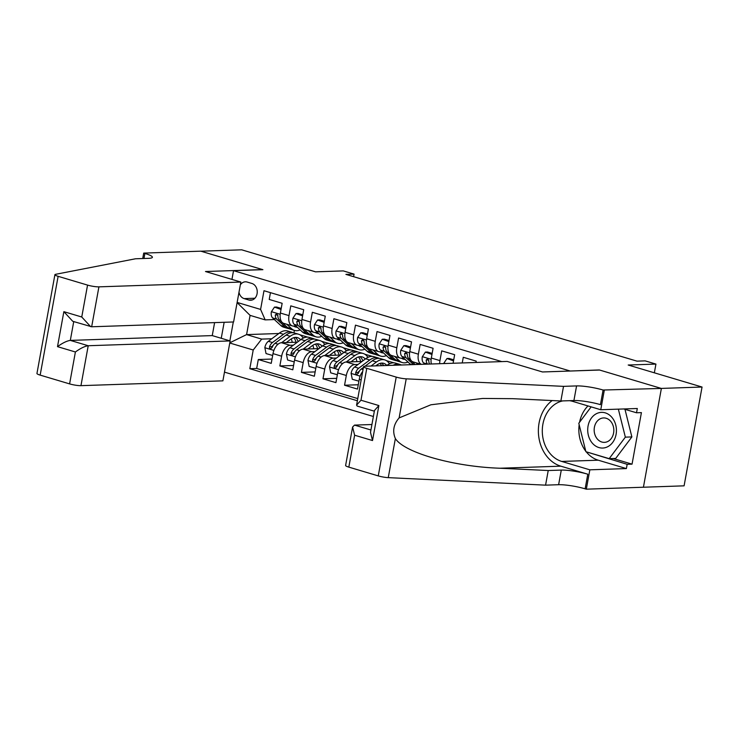 <?xml version="1.0" encoding="UTF-8"?>
<svg xmlns="http://www.w3.org/2000/svg" width="739" height="739" viewBox="0 0 739 739"><rect width="100%" height="100%" fill="white"/><g stroke="black" fill="none" stroke-linecap="round" stroke-linejoin="round"><path stroke-width="1.11" d="M613.158 458.513L632.048 464.147L627.162 464.314L626.386 468.581L589.842 469.819L586.323 489.181L684.092 485.837L702.05 387.033L661.266 388.418L599.274 369.943L569.889 371.043M224.471 372.123L373.38 416.5M569.908 370.932L233.533 270.668L262.899 269.68L200.906 251.205L241.699 249.819L315.544 271.832L343.275 270.899L354.064 274.114L345.907 274.381L636.99 361.149L645.147 360.872L655.936 364.087L628.196 365.02L702.05 387.033M475.971 362.479L476.212 361.14L463.279 357.279L462.244 362.941M453.099 363.255L454.651 354.711L441.71 350.859L439.945 360.604L431.317 358.027A10.993 6.3 106.6 0 0 431.354 363.994M431.317 358.027L433.091 348.281L420.149 344.429L418.376 354.175L409.757 351.607A10.993 6.3 106.6 0 0 413.138 361.916L421.258 364.336M409.757 351.607L411.521 341.861L398.589 338L396.815 347.746L388.197 345.178A10.993 6.3 106.6 0 0 391.578 355.487L400.205 358.055A10.993 6.3 -73.4 0 1 396.815 347.746M388.197 345.178L389.961 335.432L377.029 331.571L375.255 341.316L366.627 338.748A10.993 6.3 106.6 0 0 370.017 349.057L378.645 351.635A10.993 6.3 -73.4 0 1 375.255 341.316M366.627 338.748L368.401 329.003L355.468 325.151L353.695 334.896L345.067 332.319A10.993 6.3 106.6 0 0 348.457 342.637L357.076 345.205A10.993 6.3 -73.4 0 1 353.695 334.896M345.067 332.319L346.84 322.573L333.899 318.721L332.134 328.467L323.506 325.899A10.993 6.3 106.6 0 0 326.897 336.208L335.515 338.776A10.993 6.3 -73.4 0 1 332.134 328.467M323.506 325.899L325.28 316.153L312.338 312.292L310.565 322.038L301.946 319.47A10.993 6.3 106.6 0 0 305.327 329.779L313.955 332.347A10.993 6.3 -73.4 0 1 310.565 322.038M301.946 319.47L303.711 309.724L290.778 305.863L289.004 315.618A10.993 6.3 106.6 0 0 292.395 325.927A10.993 6.3 106.6 0 0 293.586 326.075L295.951 325.991M297.355 342.194L281.476 342.73A10.993 6.3 106.6 0 0 273.005 353.63L271.231 363.376L258.299 359.523L272.017 359.052M293.337 345.187L290.094 345.298A10.993 6.3 106.6 0 0 281.633 356.198L279.859 365.944L293.577 365.482M279.859 365.944L292.792 369.805L294.565 360.059A10.993 6.3 106.6 0 1 303.036 349.159L318.925 348.614M340.485 355.043L324.597 355.579A10.993 6.3 106.6 0 0 316.126 366.479L314.361 376.234L301.42 372.373L315.147 371.911M362.045 361.473L346.157 362.008A10.993 6.3 106.6 0 0 337.695 372.909L335.922 382.654L322.98 378.802L336.707 378.34M362.692 371.532A10.993 6.3 106.6 0 0 359.256 379.338L357.482 389.083L344.55 385.231L358.267 384.76M400.205 358.055A10.993 6.3 -73.4 0 0 401.406 358.212L403.762 358.129M378.645 351.635A10.993 6.3 -73.4 0 0 379.837 351.782L382.202 351.699M357.076 345.205A10.993 6.3 -73.4 0 0 358.276 345.353L360.641 345.27M335.515 338.776A10.993 6.3 -73.4 0 0 336.716 338.924L339.081 338.85M313.955 332.347A10.993 6.3 -73.4 0 0 315.156 332.504L317.521 332.421M238.993 292.228A8.517 6.845 -91.9 0 0 244.147 298.602L248.886 300.016A8.517 6.845 -91.9 0 0 250.678 300.256A8.517 6.845 -91.9 0 0 257.218 292.626A8.517 6.845 -91.9 0 0 251.897 283.462L247.149 282.049A8.517 6.845 -91.9 0 0 245.357 281.818A8.517 6.845 -91.9 0 0 240.332 284.857M221.247 338.286L224.157 322.296M231.954 279.407L233.533 270.668M501.79 361.611L263.989 290.723L260.59 309.419L265.172 319.876L274.391 319.562M278.815 333.511L246.586 334.601L261.68 339.099L253.218 350.009L249.819 368.696L357.38 400.76M253.218 350.009L229.764 343.016M229.875 340.855L233.302 321.982M237.145 302.427L260.59 309.419M394.016 362.849L386.405 360.65M390.543 363.366L389.176 363.412M358.018 364.466L354.785 364.576L346.157 362.008M372.456 356.42L364.844 354.221M368.983 356.946L367.616 356.992M336.457 358.046L333.224 358.156L324.597 355.579M350.896 349.99L343.275 347.792M347.422 350.517L346.055 350.563M314.897 351.616L311.655 351.727L303.036 349.159M325.862 344.088L324.486 344.134M321.714 341.363L329.326 343.561M258.299 359.523L256.673 368.465L357.768 398.598M344.55 385.231L346.314 375.486A10.993 6.3 -73.4 0 1 354.785 364.576M322.98 378.802L324.754 369.057A10.993 6.3 -73.4 0 1 333.224 358.156M301.42 372.373L303.193 362.627A10.993 6.3 -73.4 0 1 311.655 351.727M270.446 292.653L269.218 299.443L282.15 303.295L280.377 313.04A10.993 6.3 106.6 0 0 283.767 323.349L292.395 325.927M265.172 319.876L250.087 315.377L246.586 334.601L229.811 342.785M304.302 337.658L302.925 337.705M271.776 338.767L261.68 339.099M299.905 334.795L307.766 337.141M654.348 372.816L655.936 364.087M353.593 276.682L354.064 274.114M294.371 330.379L293.928 332.855M256.673 368.465L249.819 368.696M303.092 337.972L303.572 337.954M324.652 344.392L325.142 344.383M346.212 350.822L346.702 350.803M367.782 357.251L368.262 357.233M389.342 363.68L389.822 363.662M421.341 364.327A10.993 6.3 -73.4 0 1 418.376 354.175M439.659 363.708A10.993 6.3 -73.4 0 1 439.945 360.604M250.087 315.377L237.108 302.584M281.032 309.475L274.474 307.101L271.352 311.803A7.279 4.175 106.6 0 0 272.608 317.909L280.792 325.502A21.015 12.055 106.6 0 0 283.711 327.201L287.813 328.43A21.015 12.055 106.6 0 0 289.143 328.689M286.75 324.236L291.572 328.716A21.015 12.055 106.6 0 0 294.491 330.416A21.015 12.055 106.6 0 0 300.154 329.89M293.679 326.075A17.44 10.004 106.6 0 0 295.517 326.998A17.44 10.004 106.6 0 0 297.3 327.238M281.226 308.412L276.598 307.027L274.474 307.101M294.491 330.416L290.399 329.197A21.015 12.055 -73.4 0 1 287.48 327.497L279.287 319.904A7.279 4.175 -73.4 0 1 277.873 315.793L276.543 313.779L275.287 315.017A7.279 4.175 106.6 0 0 276.7 319.128L284.894 326.73A21.015 12.055 106.6 0 0 287.813 328.43M277.855 315.507A3.704 2.125 -73.4 0 1 277.633 314.934L275.287 315.017M286.27 342.563L290.593 339.349A17.44 10.004 -73.4 0 1 297.475 337.621A17.44 10.004 -73.4 0 1 300.597 339.774M281.55 342.73L290.205 336.273A21.015 12.055 -73.4 0 1 298.491 334.194A21.015 12.055 -73.4 0 1 303.193 338.129M272.663 355.487L266.031 353.565L264.848 347.579A7.279 4.175 -73.4 0 1 268.349 341.316L279.425 333.067A21.015 12.055 -73.4 0 1 287.711 330.989L291.813 332.208A21.015 12.055 106.6 0 0 283.517 334.287L272.451 342.536A7.279 4.175 106.6 0 0 269.504 346.794L269.467 347.884L270.456 348.817L272.091 347.561A7.279 4.175 -73.4 0 1 275.037 343.302L286.104 335.053A21.015 12.055 -73.4 0 1 294.399 332.975L298.491 334.194M291.221 338.905A17.44 10.004 -73.4 0 1 292.228 342.36M293.069 332.716A21.015 12.055 106.6 0 0 291.813 332.208M298.177 341.575A17.44 10.004 106.6 0 0 295.314 337.4M293.817 337.677A17.44 10.004 -73.4 0 1 296.034 342.24M269.504 346.794L271.85 346.711A3.704 2.125 -73.4 0 1 272.839 345.603L273.208 345.325M611.809 417.267A17.856 14.364 -91.9 0 0 591.514 417.914A17.856 14.364 -91.9 0 0 592.336 443.151A17.856 14.364 -91.9 0 0 612.631 442.504A17.856 14.364 -91.9 0 0 611.809 417.267M610.673 421.285A12.221 9.829 -91.9 0 0 603.587 417.932A12.221 9.829 -91.9 0 0 594.766 425.766A12.221 9.829 -91.9 0 0 597.334 439.003A12.221 9.829 -91.9 0 0 604.419 442.365A12.221 9.829 -91.9 0 0 613.231 434.523A12.221 9.829 -91.9 0 0 610.673 421.285M624.982 409.332L631.873 436.925L615.698 458.429L609.176 458.651L585.898 451.705L578.794 423.271L591.135 406.875M618.358 409.147L625.351 437.146L609.176 458.651M631.873 436.925L625.351 437.146M240.84 282.058L98.915 286.852L91.664 326.777L233.589 321.973L240.84 282.058L205.479 271.518L262.576 269.587L200.805 251.168L143.708 253.098L142.719 258.539M214.606 322.62L212.25 335.598L230.143 340.928L222.892 380.853L80.957 385.656A8.24 1.275 -169.7 0 1 69.595 383.892L40.165 375.116A8.24 1.275 -169.7 0 1 36.95 373.481L54.908 274.686A8.24 1.275 10.3 0 1 55.564 274.326L135.514 258.779L148.567 258.336A19.232 2.974 10.3 0 0 152.391 257.283A19.232 2.974 10.3 0 0 144.89 253.459L143.708 253.098M69.595 383.892L75.396 351.986L57.503 346.646L63.859 311.664L81.752 317.003L87.553 285.097L58.122 276.321L40.165 375.116M230.143 340.928L88.218 345.732L80.957 385.656M54.908 274.686A8.24 1.275 10.3 0 0 58.122 276.321M87.553 285.097A8.24 1.275 10.3 0 0 98.915 286.852M212.25 335.598L70.316 340.402L88.218 345.732C84.763 346.221 80.486 348.3 75.396 351.986M57.503 346.646C62.593 342.97 66.861 340.882 70.316 340.402L73.734 321.585M63.859 311.664L72.745 321.289L91.664 326.777M81.752 317.003L90.648 326.629M371.929 424.519L354.508 425.11L370.932 429.996M563.524 386.358L576.577 385.915A19.232 2.974 -169.7 0 1 603.089 390.026L661.377 388.446L599.597 370.036L542.5 371.966L507.139 361.426L365.205 366.23A8.24 1.275 10.3 0 0 363.57 366.683A8.24 1.275 10.3 0 0 366.784 368.318L396.215 377.093A8.24 1.275 10.3 0 0 406.219 378.839L563.524 386.358L560.873 400.972L512.635 398.672L482.678 398.45L430.902 404.787L399.115 417.914C393.536 424.389 392.289 431.28 395.365 438.569C404.353 452.73 453.764 466.734 499.998 468.23L548.227 470.531L561.28 470.096A19.232 2.974 -169.7 0 1 587.791 474.207L585.131 488.821L586.323 489.181M548.227 470.531L545.567 485.154L558.619 484.71A19.232 2.974 -169.7 0 1 585.131 488.821M603.089 390.026L600.438 404.649A19.232 2.974 -169.7 0 0 573.917 400.538L560.873 400.972M366.784 368.318L360.983 400.233L378.885 405.563L372.521 440.546L354.628 435.216L348.826 467.122L378.257 475.898L396.215 377.093M395.365 438.569L388.261 477.643L545.567 485.154M604.28 390.377L600.761 409.739L637.304 408.501L636.528 412.778L623.734 408.963M632.048 464.147L641.415 412.611L636.528 412.778M661.377 388.446L643.42 487.25M600.761 409.739L572.623 401.351A30.909 24.858 -91.9 0 0 569.529 400.686M562.721 400.917A30.909 24.858 -91.9 0 0 542.297 430.292A30.909 24.858 -91.9 0 0 561.705 461.432L589.842 469.819M552.19 400.556A35.777 28.775 -91.9 0 0 538.749 436.657A35.777 28.775 -91.9 0 0 560.836 466.17L587.791 474.207M388.261 477.643A8.24 1.275 -169.7 0 1 378.257 475.898M348.826 467.122A8.24 1.275 -169.7 0 1 345.612 465.478L352.595 427.05L354.508 425.11M626.386 468.581L598.239 460.194A30.909 24.858 88.1 0 1 586.221 451.806M585.778 451.233A30.909 24.858 88.1 0 1 579.164 424.749M579.579 422.228A30.909 24.858 88.1 0 1 587.985 405.933M586.923 452.019L627.162 464.314M587.921 452.314L587.006 452.342M360.983 400.233L356.586 405.111L357.168 406.071L374.35 411.189M378.885 405.563L374.479 410.45L370.498 432.389L372.521 440.546M354.628 435.216L352.595 427.05M302.593 315.895L296.034 313.53L292.912 318.232A7.279 4.175 106.6 0 0 294.168 324.338L302.353 331.931A21.015 12.055 106.6 0 0 305.272 333.631L309.373 334.85A21.015 12.055 106.6 0 0 310.703 335.109M308.311 330.666L313.142 335.146A21.015 12.055 106.6 0 0 316.061 336.845A21.015 12.055 106.6 0 0 321.724 336.319M315.239 332.495A17.44 10.004 106.6 0 0 317.077 333.428A17.44 10.004 106.6 0 0 318.86 333.668M302.787 314.842L298.159 313.456L296.034 313.53M316.061 336.845L311.96 335.626A21.015 12.055 -73.4 0 1 309.041 333.926L300.847 326.324A7.279 4.175 -73.4 0 1 299.434 322.213L298.103 320.199L296.847 321.447A7.279 4.175 106.6 0 0 298.26 325.557L306.454 333.15A21.015 12.055 106.6 0 0 309.373 334.85M299.415 321.936A3.704 2.125 -73.4 0 1 299.193 321.363L296.847 321.447M324.153 322.324L317.594 319.959L314.472 324.652A7.279 4.175 106.6 0 0 315.729 330.767L323.922 338.36A21.015 12.055 106.6 0 0 326.841 340.06L330.933 341.279A21.015 12.055 106.6 0 0 332.264 341.538M329.871 337.095L334.702 341.575A21.015 12.055 106.6 0 0 337.621 343.275A21.015 12.055 106.6 0 0 343.284 342.748M336.799 338.924A17.44 10.004 106.6 0 0 338.638 339.848A17.44 10.004 106.6 0 0 340.42 340.088M324.347 321.262L319.719 319.885L317.594 319.959M337.621 343.275L333.52 342.055A21.015 12.055 -73.4 0 1 330.601 340.356L322.416 332.753A7.279 4.175 -73.4 0 1 320.994 328.643L319.664 326.629L318.407 327.876A7.279 4.175 106.6 0 0 319.83 331.987L328.014 339.58A21.015 12.055 106.6 0 0 330.933 341.279M320.975 328.365A3.704 2.125 -73.4 0 1 320.754 327.793L318.407 327.876M345.713 328.753L339.164 326.379L336.033 331.081A7.279 4.175 106.6 0 0 337.289 337.187L345.482 344.79A21.015 12.055 106.6 0 0 348.402 346.489L352.494 347.709A21.015 12.055 106.6 0 0 353.833 347.967M351.431 343.524L356.263 348.004A21.015 12.055 106.6 0 0 359.182 349.695A21.015 12.055 106.6 0 0 364.844 349.178M358.36 345.353A17.44 10.004 106.6 0 0 360.198 346.277A17.44 10.004 106.6 0 0 361.981 346.517M345.907 327.691L341.279 326.315L339.164 326.379M359.182 349.695L355.08 348.475A21.015 12.055 -73.4 0 1 352.161 346.776L343.977 339.183A7.279 4.175 -73.4 0 1 342.554 335.072L341.224 333.058L339.968 334.296A7.279 4.175 106.6 0 0 341.39 338.407L349.575 346.009A21.015 12.055 106.6 0 0 352.494 347.709M342.536 334.785A3.704 2.125 -73.4 0 1 342.314 334.222L339.968 334.296M367.283 335.173L360.724 332.809L357.602 337.511A7.279 4.175 106.6 0 0 358.849 343.617L367.043 351.21A21.015 12.055 106.6 0 0 369.962 352.909L374.063 354.138A21.015 12.055 106.6 0 0 375.394 354.397M372.992 349.944L377.823 354.424A21.015 12.055 106.6 0 0 380.742 356.124A21.015 12.055 106.6 0 0 386.405 355.598M379.929 351.782A17.44 10.004 106.6 0 0 381.767 352.706A17.44 10.004 106.6 0 0 383.541 352.946M367.468 334.12L362.84 332.735L360.724 332.809M380.742 356.124L376.65 354.905A21.015 12.055 -73.4 0 1 373.731 353.205L365.537 345.612A7.279 4.175 -73.4 0 1 364.115 341.492L362.794 339.487L361.528 340.725A7.279 4.175 106.6 0 0 362.951 344.836L371.144 352.438A21.015 12.055 106.6 0 0 374.063 354.138M364.096 341.215A3.704 2.125 -73.4 0 1 363.874 340.642L361.528 340.725M307.83 348.993L312.154 345.769A17.44 10.004 -73.4 0 1 319.036 344.051A17.44 10.004 -73.4 0 1 322.158 346.203M303.11 349.15L311.766 342.702A21.015 12.055 -73.4 0 1 320.052 340.624A21.015 12.055 -73.4 0 1 324.754 344.559M294.233 361.916L287.591 359.995L286.409 354.009A7.279 4.175 -73.4 0 1 289.91 347.736L300.985 339.487A21.015 12.055 -73.4 0 1 309.272 337.409L313.373 338.638A21.015 12.055 106.6 0 0 305.078 340.707L294.011 348.956A7.279 4.175 106.6 0 0 291.074 353.224L291.027 354.304L292.025 355.247L293.66 353.99A7.279 4.175 -73.4 0 1 296.598 349.732L307.664 341.483A21.015 12.055 -73.4 0 1 315.959 339.404L320.052 340.624M312.782 345.335A17.44 10.004 -73.4 0 1 313.789 348.79M314.629 339.146A21.015 12.055 106.6 0 0 313.373 338.638M319.738 348.004A17.44 10.004 106.6 0 0 316.874 343.82M315.377 344.097A17.44 10.004 -73.4 0 1 317.594 348.66M291.074 353.224L293.42 353.14A3.704 2.125 -73.4 0 1 294.399 352.032L294.769 351.755M329.391 355.422L333.714 352.198A17.44 10.004 -73.4 0 1 340.596 350.471A17.44 10.004 -73.4 0 1 343.718 352.632M324.67 355.579L333.326 349.131A21.015 12.055 -73.4 0 1 341.621 347.053A21.015 12.055 -73.4 0 1 346.314 350.988M315.793 368.345L309.151 366.415L307.969 360.438A7.279 4.175 -73.4 0 1 311.479 354.166L322.546 345.917A21.015 12.055 -73.4 0 1 330.841 343.838L334.933 345.058A21.015 12.055 106.6 0 0 326.647 347.136L315.571 355.385A7.279 4.175 106.6 0 0 312.634 359.644L312.588 360.734L313.585 361.676L315.22 360.42A7.279 4.175 -73.4 0 1 318.158 356.161L329.234 347.912A21.015 12.055 -73.4 0 1 337.52 345.834L341.621 347.053M334.342 351.755A17.44 10.004 -73.4 0 1 335.349 355.219M336.19 345.575A21.015 12.055 106.6 0 0 334.933 345.058M341.307 354.434A17.44 10.004 106.6 0 0 338.434 350.249M336.947 350.526A17.44 10.004 -73.4 0 1 339.164 355.089M312.634 359.644L314.98 359.57A3.704 2.125 -73.4 0 1 315.959 358.452L316.338 358.175M350.96 361.842L355.274 358.627A17.44 10.004 -73.4 0 1 362.156 356.9A17.44 10.004 -73.4 0 1 365.288 359.062M346.231 362.008L354.886 355.561A21.015 12.055 -73.4 0 1 363.182 353.482A21.015 12.055 -73.4 0 1 367.874 357.408M337.353 374.765L330.721 372.844L329.529 366.858A7.279 4.175 -73.4 0 1 333.04 360.595L344.106 352.346A21.015 12.055 -73.4 0 1 352.401 350.268L356.494 351.487A21.015 12.055 106.6 0 0 348.208 353.565L337.132 361.814A7.279 4.175 106.6 0 0 334.194 366.073L334.148 367.163L335.146 368.096L336.781 366.849A7.279 4.175 -73.4 0 1 339.718 362.581L350.794 354.332A21.015 12.055 -73.4 0 1 359.08 352.263L363.182 353.482M355.912 358.184A17.44 10.004 -73.4 0 1 356.909 361.648M357.75 351.995A21.015 12.055 106.6 0 0 356.494 351.487M362.867 360.863A17.44 10.004 106.6 0 0 359.995 356.678M358.507 356.955A17.44 10.004 -73.4 0 1 360.724 361.519M334.194 366.073L336.541 365.999A3.704 2.125 -73.4 0 1 337.52 364.881L337.899 364.604M375.745 365.87L376.844 365.057A17.44 10.004 -73.4 0 1 383.726 363.329A17.44 10.004 -73.4 0 1 386.848 365.482M371.024 366.036L376.456 361.981A21.015 12.055 -73.4 0 1 384.742 359.902A21.015 12.055 -73.4 0 1 389.444 363.837M358.914 381.195L352.281 379.273L351.099 373.287A7.279 4.175 -73.4 0 1 354.6 367.024L365.666 358.766A21.015 12.055 -73.4 0 1 373.962 356.697L378.054 357.916A21.015 12.055 106.6 0 0 369.768 359.995L358.701 368.244A7.279 4.175 106.6 0 0 355.755 372.502L355.708 373.592L356.706 374.525L358.341 373.269A7.279 4.175 -73.4 0 1 361.288 369.01L363.44 367.412M377.472 364.613A17.44 10.004 -73.4 0 1 377.915 365.796M365.011 366.239L372.354 360.761A21.015 12.055 -73.4 0 1 380.65 358.683L384.742 359.902M379.31 358.424A21.015 12.055 106.6 0 0 378.054 357.916M383.661 365.602A17.44 10.004 106.6 0 0 381.555 363.108M380.068 363.385A17.44 10.004 -73.4 0 1 381.5 365.676M355.755 372.502L358.101 372.419A3.704 2.125 -73.4 0 1 359.089 371.311L359.459 371.033M388.843 341.603L382.285 339.238L379.162 343.931A7.279 4.175 106.6 0 0 380.419 350.046L388.603 357.639A21.015 12.055 106.6 0 0 391.522 359.339L395.624 360.558A21.015 12.055 106.6 0 0 396.954 360.817M394.561 356.374L399.383 360.854A21.015 12.055 106.6 0 0 402.302 362.553A21.015 12.055 106.6 0 0 407.974 362.027M401.489 358.203A17.44 10.004 106.6 0 0 403.328 359.126A17.44 10.004 106.6 0 0 405.111 359.376M389.037 340.54L384.409 339.164L382.285 339.238M402.302 362.553L398.21 361.334A21.015 12.055 -73.4 0 1 395.291 359.634L387.097 352.032A7.279 4.175 -73.4 0 1 385.684 347.921L384.354 345.907L383.098 347.154A7.279 4.175 106.6 0 0 384.511 351.265L392.705 358.858A21.015 12.055 106.6 0 0 395.624 360.558M385.666 347.644A3.704 2.125 -73.4 0 1 385.444 347.071L383.098 347.154M386.83 365.5L387.236 365.195A21.015 12.055 -73.4 0 1 395.522 363.117L399.623 364.336A21.015 12.055 106.6 0 0 393.102 365.288M397.998 365.121A21.015 12.055 -73.4 0 1 401.748 364.992M400.88 364.854A21.015 12.055 106.6 0 0 399.623 364.336M410.404 348.032L403.845 345.667L400.723 350.36A7.279 4.175 106.6 0 0 401.979 356.466L410.173 364.068A21.015 12.055 106.6 0 0 410.912 364.678M416.122 362.803L417.895 364.447M410.598 346.97L405.97 345.593L403.845 345.667M415.207 364.539L408.667 358.461A7.279 4.175 -73.4 0 1 407.244 354.351L405.914 352.337L404.658 353.575A7.279 4.175 106.6 0 0 406.071 357.694L413.517 364.595M407.226 354.073A3.704 2.125 -73.4 0 1 407.004 353.501L404.658 353.575M431.964 354.461L425.415 352.087L422.283 356.789A7.279 4.175 106.6 0 0 423.539 362.895L424.953 364.207M432.158 353.399L427.53 352.023L425.415 352.087M429.571 364.05A7.279 4.175 -73.4 0 1 428.805 360.78L427.475 358.766L426.218 360.004A7.279 4.175 106.6 0 0 427.632 364.115L423.539 362.895M428.786 360.493A3.704 2.125 -73.4 0 1 428.565 359.93L426.218 360.004M453.524 360.881L446.975 358.517L443.843 363.218A7.279 4.175 106.6 0 0 443.788 363.57M453.718 359.828L449.09 358.443L446.975 358.517M290.094 345.298L281.476 342.73M281.633 356.198L273.005 353.63M361.168 379.911L359.256 379.338M346.314 375.486L337.695 372.909M324.754 369.057L316.126 366.479M303.193 362.627L294.565 360.059M289.004 315.618L280.377 313.04M254.9 298.242L244.147 298.602M252.452 299.895L248.886 300.016M280.201 314.297L271.425 311.682M284.894 326.73L280.792 325.502M291.572 328.716L287.48 327.497M276.7 319.128L272.608 317.909M280.848 320.366L279.287 319.904M264.876 347.727L273.883 350.415M286.104 335.053L290.205 336.273M279.425 333.067L283.517 334.287M275.037 343.302L278.03 344.198M268.349 341.316L272.451 342.536M143.976 258.493L144.89 253.459M561.28 470.096L558.619 484.71M573.917 400.538L576.577 385.915M406.219 378.839L399.115 417.914M499.998 468.23L560.836 466.17M598.239 460.194L561.705 461.432M301.761 320.726L292.986 318.112M306.454 333.15L302.353 331.931M313.142 335.146L309.041 333.926M298.26 325.557L294.168 324.338M302.408 326.795L300.847 326.324M323.322 327.155L314.546 324.541M328.014 339.58L323.922 338.36M334.702 341.575L330.601 340.356M319.83 331.987L315.729 330.767M323.978 333.224L322.416 332.753M344.882 333.575L336.116 330.961M349.575 346.009L345.482 344.79M356.263 348.004L352.161 346.776M341.39 338.407L337.289 337.187M345.538 339.644L343.977 339.183M366.452 340.005L357.676 337.39M371.144 352.438L367.043 351.21M377.823 354.424L373.731 353.205M362.951 344.836L358.849 343.617M367.098 346.074L365.537 345.612M286.436 354.157L295.452 356.845M307.664 341.483L311.766 342.702M300.985 339.487L305.078 340.707M296.598 349.732L299.6 350.628M289.91 347.736L294.011 348.956M307.997 360.586L317.013 363.274M329.234 347.912L333.326 349.131M322.546 345.917L326.647 347.136M318.158 356.161L321.16 357.048M311.479 354.166L315.571 355.385M329.557 367.015L338.573 369.694M350.794 354.332L354.886 355.561M344.106 352.346L348.208 353.565M339.718 362.581L342.72 363.477M333.04 360.595L337.132 361.814M351.127 373.435L360.133 376.123M372.354 360.761L376.456 361.981M365.666 358.766L369.768 359.995M361.288 369.01L363.052 369.537M354.6 367.024L358.701 368.244M388.012 346.434L379.236 343.82M392.705 358.858L388.603 357.639M399.383 360.854L395.291 359.634M384.511 351.265L380.419 350.046M388.659 352.503L387.097 352.032M387.236 365.195L388.095 365.454M409.572 352.863L400.797 350.249M412.094 364.641L410.173 364.068M406.071 357.694L401.979 356.466M410.228 358.932L408.667 358.461M431.133 359.283L422.366 356.669M445.331 363.514L443.927 363.098M363.57 366.683L356.586 405.111"/></g></svg>

